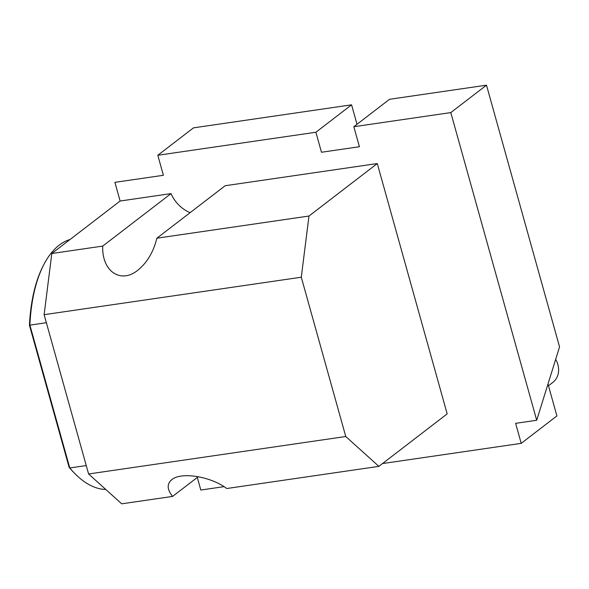 <?xml version="1.0" encoding="UTF-8"?>
<svg xmlns="http://www.w3.org/2000/svg" width="589" height="589" viewBox="0 0 589 589"><rect width="100%" height="100%" fill="white"/><g stroke="black" fill="none" stroke-linecap="round" stroke-linejoin="round"><path stroke-width="0.88" d="M547.984 384.028L556.899 415.937L521.213 443.355L515.625 423.344L536.704 420.274L450.799 112.587L486.485 85.177L559.55 346.877L536.704 420.274M450.799 112.587L353.834 126.716L359.423 146.727L321.476 152.249L315.895 132.245L157.8 155.275L193.487 127.857L351.574 104.827L357.008 124.279M353.834 126.716L389.52 99.298L486.485 85.177M198.287 476.685L172.614 496.409C167.004 489.525 166.731 483.937 171.819 479.637C181.184 471.642 210.847 476.435 226.772 488.517L378.867 466.363L345.765 436.515L301.288 277.22L308.975 216.038L156.88 238.199C153.442 252.033 147.081 262.716 137.811 270.233C120.642 284.222 101.706 271.19 102.729 246.084L171.038 193.604A31.541 26.748 52.5 0 0 190.122 212.658M378.867 466.363L447.176 413.883L377.284 163.558L225.189 185.719L156.88 238.199M70.017 239.517A126.583 60.593 81.7 0 0 44.33 263.644A126.583 60.593 81.7 0 0 29.884 325.099L69.782 467.968L86.252 465.568M74.928 473.659L74.037 472.761A125.376 60.019 -98.3 0 1 69.127 467.349L69.782 467.968A126.583 60.593 81.7 0 0 74.928 473.659A126.583 60.593 81.7 0 0 105.762 489.452M46.362 322.698L29.45 325.238A125.376 60.019 -98.3 0 1 43.741 264.755L44.33 263.644M69.127 467.349L29.45 325.238M555.663 359.364A19.408 16.463 52.5 0 1 552.828 382.401L548.469 385.751M197.3 477.443L200.812 490.033L224.026 486.647M157.8 155.275L163.389 175.286L114.907 182.347L120.119 201.026L51.81 253.506L44.123 314.681L301.288 277.22M44.123 314.681L88.6 473.976L121.702 503.823L172.614 496.409M345.765 436.515L88.6 473.976M382.511 463.558L521.213 443.355M120.119 201.026L171.038 193.604M315.895 132.245L351.574 104.827M102.729 246.084L51.81 253.506M377.284 163.558L308.975 216.038"/></g></svg>
